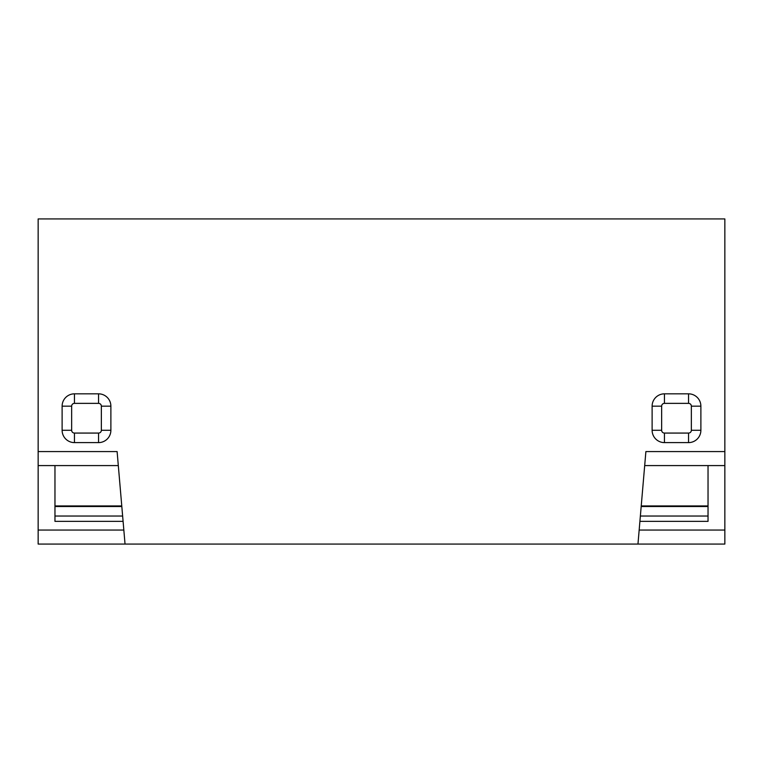 <?xml version="1.0" encoding="UTF-8"?>
<svg xmlns="http://www.w3.org/2000/svg" width="763" height="763" viewBox="0 0 763 763"><rect width="100%" height="100%" fill="white"/><g stroke="black" fill="none" stroke-linecap="round" stroke-linejoin="round"><path stroke-width="1.14" d="M640.367 516.036L708.035 516.036M122.633 516.036L54.965 516.036M652.117 406.164A12.332 12.332 0 0 1 664.449 393.832L688.55 393.832A12.332 12.332 0 0 1 700.882 406.164L700.882 430.265A12.332 12.332 0 0 1 688.55 442.607L664.449 442.607A12.332 12.332 0 0 1 652.117 430.265L652.117 406.164L661.645 406.164A2.804 2.804 0 0 1 664.449 403.36L688.55 403.36A2.804 2.804 0 0 1 691.354 406.164L700.882 406.164M98.551 393.832A12.332 12.332 0 0 1 110.883 406.164L110.883 430.265A12.332 12.332 0 0 1 98.551 442.607L74.45 442.607A12.332 12.332 0 0 1 62.118 430.265L62.118 406.164A12.332 12.332 0 0 1 74.45 393.832L98.551 393.832L98.551 403.36A2.804 2.804 0 0 1 101.355 406.164L101.355 430.265A2.804 2.804 0 0 1 98.551 433.069L98.551 442.607M644.687 465.583L724.85 465.583L724.85 544.067L637.963 544.067L645.889 451.572L724.85 451.572L724.85 218.933L38.15 218.933L38.15 465.583L118.313 465.583M38.15 451.572L117.111 451.572L125.037 544.067L38.15 544.067L38.15 465.583M637.963 544.067L125.037 544.067M123.091 521.358L54.965 521.358L54.965 465.583M62.118 406.164L71.646 406.164A2.804 2.804 0 0 1 74.45 403.36L98.551 403.36M71.646 406.164L71.646 430.265L62.118 430.265M98.551 433.069L74.45 433.069A2.804 2.804 0 0 1 71.646 430.265M724.85 465.583L724.85 451.572M708.035 465.583L708.035 521.358L639.909 521.358M664.449 442.607L664.449 433.069L688.55 433.069A2.804 2.804 0 0 0 691.354 430.265L691.354 406.164M661.645 406.164L661.645 430.265A2.804 2.804 0 0 0 664.449 433.069M641.225 505.945L708.035 505.945M641.178 506.508L708.035 506.508M121.775 505.945L54.965 505.945M121.822 506.508L54.965 506.508M123.835 530.056L38.15 530.056M74.45 433.069L74.45 442.607M74.45 393.832L74.45 403.36M101.355 430.265L110.883 430.265M110.883 406.164L101.355 406.164M724.85 530.056L639.165 530.056M688.55 433.069L688.55 442.607M691.354 430.265L700.882 430.265M652.117 430.265L661.645 430.265M688.55 403.36L688.55 393.832M664.449 393.832L664.449 403.36"/></g></svg>
